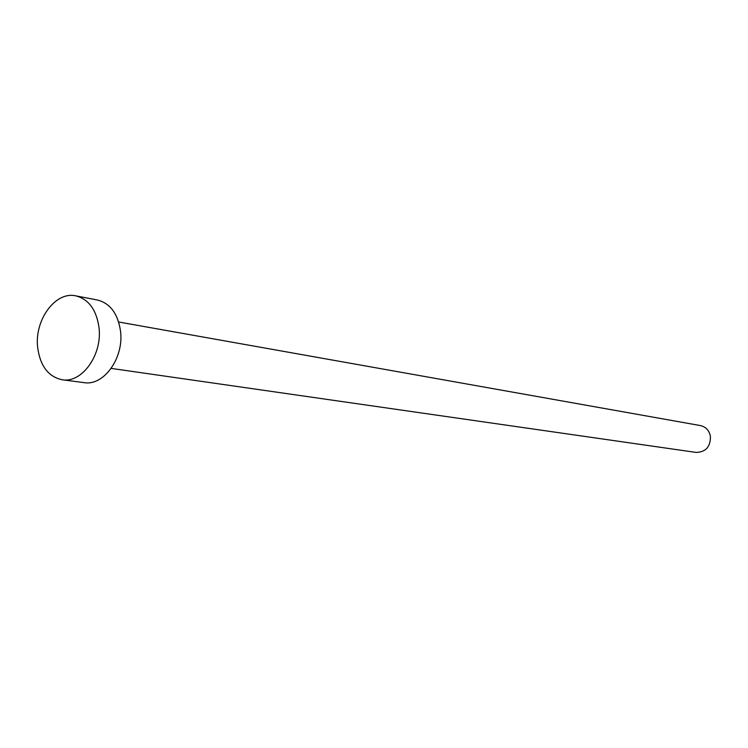 <?xml version="1.0" encoding="UTF-8"?>
<svg xmlns="http://www.w3.org/2000/svg" width="748" height="748" viewBox="0 0 748 748"><rect width="100%" height="100%" fill="white"/><g stroke="black" fill="none" stroke-linecap="round" stroke-linejoin="round"><path stroke-width="1.12" d="M118.661 322.005L700.409 425.575C705.785 426.828 709.113 430.352 710.404 436.149C710.609 446.706 705.841 452.129 696.089 452.418L111.2 368.399M75.735 295.853L97.352 299.985C110.208 303.295 117.941 313.702 120.531 331.205C124.084 357.937 103.738 386.211 84.066 382.63L62.243 379.769C48.405 376.824 40.214 366.071 37.662 347.53C34.268 320.144 55.352 291.075 75.735 295.853C88.666 299.191 96.417 309.747 99.007 327.512C102.541 354.646 82.028 383.387 62.243 379.769"/></g></svg>
